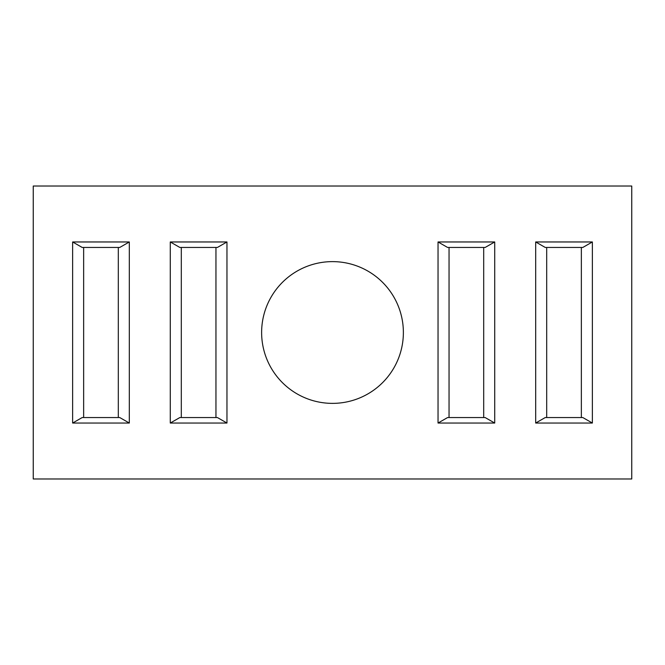 <?xml version="1.0" encoding="UTF-8"?>
<svg xmlns="http://www.w3.org/2000/svg" width="665" height="665" viewBox="0 0 665 665"><rect width="100%" height="100%" fill="white"/><g stroke="black" fill="none" stroke-linecap="round" stroke-linejoin="round"><path stroke-width="1" d="M332.5 403.372A70.872 70.872 0 0 0 393.88 297.064A70.872 70.872 0 0 0 271.121 297.064A70.872 70.872 0 0 0 332.5 403.372M170.282 423.04L226.965 423.04L217.422 417.554L179.833 417.554L170.282 423.04L170.282 241.96L226.965 241.96L226.965 423.04M72.635 423.04L129.318 423.04L119.767 417.554L82.177 417.554L72.635 423.04L72.635 241.96L129.318 241.96L129.318 423.04M631.75 478.975L33.25 478.975L33.25 186.025L631.75 186.025L631.75 478.975M535.682 423.04L592.365 423.04L582.823 417.554L545.234 417.554L535.682 423.04L535.682 241.96L592.365 241.96L592.365 423.04M494.718 241.96L485.167 247.447L447.578 247.447L438.036 241.96L494.718 241.96L494.718 423.04L485.167 417.554L447.578 417.554L438.036 423.04L494.718 423.04M438.036 241.96L438.036 423.04M118.303 247.447L118.303 417.554M129.318 241.96L119.767 247.447L82.177 247.447L72.635 241.96M83.649 247.447L83.649 417.554M215.95 247.447L215.95 417.554M226.965 241.96L217.422 247.447L179.833 247.447L170.282 241.96M181.304 247.447L181.304 417.554M483.696 247.447L483.696 417.554M449.05 247.447L449.05 417.554M581.351 247.447L581.351 417.554M592.365 241.96L582.823 247.447L545.234 247.447L535.682 241.96M546.697 247.447L546.697 417.554"/></g></svg>
